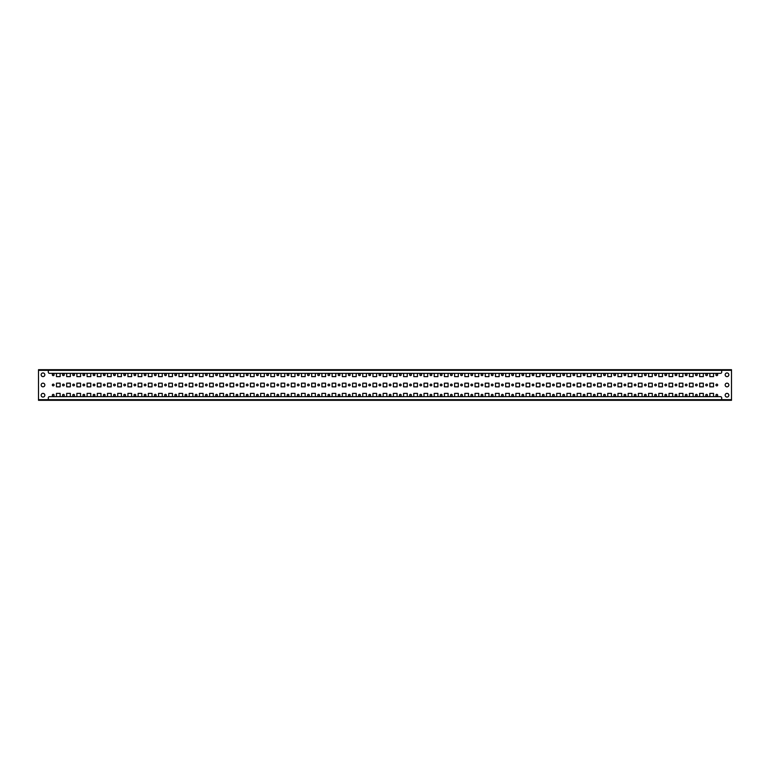 <?xml version="1.0" encoding="UTF-8"?>
<svg xmlns="http://www.w3.org/2000/svg" width="770" height="770" viewBox="0 0 770 770"><rect width="100%" height="100%" fill="white"/><g stroke="black" fill="none" stroke-linecap="round" stroke-linejoin="round"><path stroke-width="1.16" d="M41.157 374.788A1.838 1.838 0 0 0 42.995 376.626A1.838 1.838 0 0 0 44.833 374.788A1.838 1.838 0 0 0 42.995 372.95A1.838 1.838 0 0 0 41.157 374.788M41.157 395.212A1.838 1.838 0 0 0 42.995 397.05A1.838 1.838 0 0 0 44.833 395.212A1.838 1.838 0 0 0 42.995 393.374A1.838 1.838 0 0 0 41.157 395.212M41.157 385A1.838 1.838 0 0 0 42.995 386.838A1.838 1.838 0 0 0 44.833 385A1.838 1.838 0 0 0 42.995 383.162A1.838 1.838 0 0 0 41.157 385M728.844 374.788A1.838 1.838 0 0 1 727.005 376.626A1.838 1.838 0 0 1 725.167 374.788A1.838 1.838 0 0 1 727.005 372.95A1.838 1.838 0 0 1 728.844 374.788M728.844 395.212A1.838 1.838 0 0 1 727.005 397.05A1.838 1.838 0 0 1 725.167 395.212A1.838 1.838 0 0 1 727.005 393.374A1.838 1.838 0 0 1 728.844 395.212M728.844 385A1.838 1.838 0 0 1 727.005 386.838A1.838 1.838 0 0 1 725.167 385A1.838 1.838 0 0 1 727.005 383.162A1.838 1.838 0 0 1 728.844 385M225.889 369.687L227.622 369.687M419.862 369.687L420.728 369.687M52.331 385A0.866 0.866 0 0 0 53.197 385.866A0.866 0.866 0 0 0 54.073 385A0.866 0.866 0 0 0 53.197 384.134A0.866 0.866 0 0 0 52.331 385M62.543 385A0.866 0.866 0 0 0 63.409 385.866A0.866 0.866 0 0 0 64.276 385A0.866 0.866 0 0 0 63.409 384.134A0.866 0.866 0 0 0 62.543 385M72.755 385A0.866 0.866 0 0 0 73.622 385.866A0.866 0.866 0 0 0 74.488 385A0.866 0.866 0 0 0 73.622 384.134A0.866 0.866 0 0 0 72.755 385M82.958 385A0.866 0.866 0 0 0 83.824 385.866A0.866 0.866 0 0 0 84.7 385A0.866 0.866 0 0 0 83.824 384.134A0.866 0.866 0 0 0 82.958 385M93.17 385A0.866 0.866 0 0 0 94.036 385.866A0.866 0.866 0 0 0 94.903 385A0.866 0.866 0 0 0 94.036 384.134A0.866 0.866 0 0 0 93.17 385M103.382 385A0.866 0.866 0 0 0 104.248 385.866A0.866 0.866 0 0 0 105.115 385A0.866 0.866 0 0 0 104.248 384.134A0.866 0.866 0 0 0 103.382 385M113.585 385A0.866 0.866 0 0 0 114.461 385.866A0.866 0.866 0 0 0 115.327 385A0.866 0.866 0 0 0 114.461 384.134A0.866 0.866 0 0 0 113.585 385M123.797 385A0.866 0.866 0 0 0 124.663 385.866A0.866 0.866 0 0 0 125.529 385A0.866 0.866 0 0 0 124.663 384.134A0.866 0.866 0 0 0 123.797 385M134.009 385A0.866 0.866 0 0 0 134.875 385.866A0.866 0.866 0 0 0 135.741 385A0.866 0.866 0 0 0 134.875 384.134A0.866 0.866 0 0 0 134.009 385M144.221 385A0.866 0.866 0 0 0 145.087 385.866A0.866 0.866 0 0 0 145.953 385A0.866 0.866 0 0 0 145.087 384.134A0.866 0.866 0 0 0 144.221 385M154.423 385A0.866 0.866 0 0 0 155.29 385.866A0.866 0.866 0 0 0 156.166 385A0.866 0.866 0 0 0 155.29 384.134A0.866 0.866 0 0 0 154.423 385M164.636 385A0.866 0.866 0 0 0 165.502 385.866A0.866 0.866 0 0 0 166.368 385A0.866 0.866 0 0 0 165.502 384.134A0.866 0.866 0 0 0 164.636 385M174.848 385A0.866 0.866 0 0 0 175.714 385.866A0.866 0.866 0 0 0 176.58 385A0.866 0.866 0 0 0 175.714 384.134A0.866 0.866 0 0 0 174.848 385M185.05 385A0.866 0.866 0 0 0 185.917 385.866A0.866 0.866 0 0 0 186.792 385A0.866 0.866 0 0 0 185.917 384.134A0.866 0.866 0 0 0 185.05 385M195.262 385A0.866 0.866 0 0 0 196.129 385.866A0.866 0.866 0 0 0 196.995 385A0.866 0.866 0 0 0 196.129 384.134A0.866 0.866 0 0 0 195.262 385M205.475 385A0.866 0.866 0 0 0 206.341 385.866A0.866 0.866 0 0 0 207.207 385A0.866 0.866 0 0 0 206.341 384.134A0.866 0.866 0 0 0 205.475 385M215.677 385A0.866 0.866 0 0 0 216.553 385.866A0.866 0.866 0 0 0 217.419 385A0.866 0.866 0 0 0 216.553 384.134A0.866 0.866 0 0 0 215.677 385M225.889 385A0.866 0.866 0 0 0 226.755 385.866A0.866 0.866 0 0 0 227.622 385A0.866 0.866 0 0 0 226.755 384.134A0.866 0.866 0 0 0 225.889 385M236.101 385A0.866 0.866 0 0 0 236.968 385.866A0.866 0.866 0 0 0 237.834 385A0.866 0.866 0 0 0 236.968 384.134A0.866 0.866 0 0 0 236.101 385M246.304 385A0.866 0.866 0 0 0 247.18 385.866A0.866 0.866 0 0 0 248.046 385A0.866 0.866 0 0 0 247.18 384.134A0.866 0.866 0 0 0 246.304 385M256.516 385A0.866 0.866 0 0 0 257.382 385.866A0.866 0.866 0 0 0 258.248 385A0.866 0.866 0 0 0 257.382 384.134A0.866 0.866 0 0 0 256.516 385M266.728 385A0.866 0.866 0 0 0 267.594 385.866A0.866 0.866 0 0 0 268.461 385A0.866 0.866 0 0 0 267.594 384.134A0.866 0.866 0 0 0 266.728 385M276.94 385A0.866 0.866 0 0 0 277.806 385.866A0.866 0.866 0 0 0 278.673 385A0.866 0.866 0 0 0 277.806 384.134A0.866 0.866 0 0 0 276.94 385M287.143 385A0.866 0.866 0 0 0 288.009 385.866A0.866 0.866 0 0 0 288.885 385A0.866 0.866 0 0 0 288.009 384.134A0.866 0.866 0 0 0 287.143 385M297.355 385A0.866 0.866 0 0 0 298.221 385.866A0.866 0.866 0 0 0 299.087 385A0.866 0.866 0 0 0 298.221 384.134A0.866 0.866 0 0 0 297.355 385M307.567 385A0.866 0.866 0 0 0 308.433 385.866A0.866 0.866 0 0 0 309.299 385A0.866 0.866 0 0 0 308.433 384.134A0.866 0.866 0 0 0 307.567 385M317.769 385A0.866 0.866 0 0 0 318.636 385.866A0.866 0.866 0 0 0 319.512 385A0.866 0.866 0 0 0 318.636 384.134A0.866 0.866 0 0 0 317.769 385M327.981 385A0.866 0.866 0 0 0 328.848 385.866A0.866 0.866 0 0 0 329.714 385A0.866 0.866 0 0 0 328.848 384.134A0.866 0.866 0 0 0 327.981 385M338.194 385A0.866 0.866 0 0 0 339.06 385.866A0.866 0.866 0 0 0 339.926 385A0.866 0.866 0 0 0 339.06 384.134A0.866 0.866 0 0 0 338.194 385M348.396 385A0.866 0.866 0 0 0 349.272 385.866A0.866 0.866 0 0 0 350.138 385A0.866 0.866 0 0 0 349.272 384.134A0.866 0.866 0 0 0 348.396 385M358.608 385A0.866 0.866 0 0 0 359.475 385.866A0.866 0.866 0 0 0 360.341 385A0.866 0.866 0 0 0 359.475 384.134A0.866 0.866 0 0 0 358.608 385M368.82 385A0.866 0.866 0 0 0 369.687 385.866A0.866 0.866 0 0 0 370.553 385A0.866 0.866 0 0 0 369.687 384.134A0.866 0.866 0 0 0 368.82 385M379.023 385A0.866 0.866 0 0 0 379.899 385.866A0.866 0.866 0 0 0 380.765 385A0.866 0.866 0 0 0 379.899 384.134A0.866 0.866 0 0 0 379.023 385M389.235 385A0.866 0.866 0 0 0 390.101 385.866A0.866 0.866 0 0 0 390.977 385A0.866 0.866 0 0 0 390.101 384.134A0.866 0.866 0 0 0 389.235 385M399.447 385A0.866 0.866 0 0 0 400.313 385.866A0.866 0.866 0 0 0 401.18 385A0.866 0.866 0 0 0 400.313 384.134A0.866 0.866 0 0 0 399.447 385M409.659 385A0.866 0.866 0 0 0 410.525 385.866A0.866 0.866 0 0 0 411.392 385A0.866 0.866 0 0 0 410.525 384.134A0.866 0.866 0 0 0 409.659 385M419.862 385A0.866 0.866 0 0 0 420.728 385.866A0.866 0.866 0 0 0 421.604 385A0.866 0.866 0 0 0 420.728 384.134A0.866 0.866 0 0 0 419.862 385M430.074 385A0.866 0.866 0 0 0 430.94 385.866A0.866 0.866 0 0 0 431.806 385A0.866 0.866 0 0 0 430.94 384.134A0.866 0.866 0 0 0 430.074 385M440.286 385A0.866 0.866 0 0 0 441.152 385.866A0.866 0.866 0 0 0 442.019 385A0.866 0.866 0 0 0 441.152 384.134A0.866 0.866 0 0 0 440.286 385M450.489 385A0.866 0.866 0 0 0 451.364 385.866A0.866 0.866 0 0 0 452.231 385A0.866 0.866 0 0 0 451.364 384.134A0.866 0.866 0 0 0 450.489 385M460.701 385A0.866 0.866 0 0 0 461.567 385.866A0.866 0.866 0 0 0 462.433 385A0.866 0.866 0 0 0 461.567 384.134A0.866 0.866 0 0 0 460.701 385M470.913 385A0.866 0.866 0 0 0 471.779 385.866A0.866 0.866 0 0 0 472.645 385A0.866 0.866 0 0 0 471.779 384.134A0.866 0.866 0 0 0 470.913 385M481.115 385A0.866 0.866 0 0 0 481.991 385.866A0.866 0.866 0 0 0 482.857 385A0.866 0.866 0 0 0 481.991 384.134A0.866 0.866 0 0 0 481.115 385M491.327 385A0.866 0.866 0 0 0 492.194 385.866A0.866 0.866 0 0 0 493.06 385A0.866 0.866 0 0 0 492.194 384.134A0.866 0.866 0 0 0 491.327 385M501.54 385A0.866 0.866 0 0 0 502.406 385.866A0.866 0.866 0 0 0 503.272 385A0.866 0.866 0 0 0 502.406 384.134A0.866 0.866 0 0 0 501.54 385M511.752 385A0.866 0.866 0 0 0 512.618 385.866A0.866 0.866 0 0 0 513.484 385A0.866 0.866 0 0 0 512.618 384.134A0.866 0.866 0 0 0 511.752 385M521.954 385A0.866 0.866 0 0 0 522.82 385.866A0.866 0.866 0 0 0 523.696 385A0.866 0.866 0 0 0 522.82 384.134A0.866 0.866 0 0 0 521.954 385M532.166 385A0.866 0.866 0 0 0 533.032 385.866A0.866 0.866 0 0 0 533.899 385A0.866 0.866 0 0 0 533.032 384.134A0.866 0.866 0 0 0 532.166 385M542.378 385A0.866 0.866 0 0 0 543.245 385.866A0.866 0.866 0 0 0 544.111 385A0.866 0.866 0 0 0 543.245 384.134A0.866 0.866 0 0 0 542.378 385M552.581 385A0.866 0.866 0 0 0 553.447 385.866A0.866 0.866 0 0 0 554.323 385A0.866 0.866 0 0 0 553.447 384.134A0.866 0.866 0 0 0 552.581 385M562.793 385A0.866 0.866 0 0 0 563.659 385.866A0.866 0.866 0 0 0 564.525 385A0.866 0.866 0 0 0 563.659 384.134A0.866 0.866 0 0 0 562.793 385M573.005 385A0.866 0.866 0 0 0 573.871 385.866A0.866 0.866 0 0 0 574.738 385A0.866 0.866 0 0 0 573.871 384.134A0.866 0.866 0 0 0 573.005 385M583.208 385A0.866 0.866 0 0 0 584.084 385.866A0.866 0.866 0 0 0 584.95 385A0.866 0.866 0 0 0 584.084 384.134A0.866 0.866 0 0 0 583.208 385M593.42 385A0.866 0.866 0 0 0 594.286 385.866A0.866 0.866 0 0 0 595.152 385A0.866 0.866 0 0 0 594.286 384.134A0.866 0.866 0 0 0 593.42 385M603.632 385A0.866 0.866 0 0 0 604.498 385.866A0.866 0.866 0 0 0 605.364 385A0.866 0.866 0 0 0 604.498 384.134A0.866 0.866 0 0 0 603.632 385M613.834 385A0.866 0.866 0 0 0 614.71 385.866A0.866 0.866 0 0 0 615.577 385A0.866 0.866 0 0 0 614.71 384.134A0.866 0.866 0 0 0 613.834 385M624.047 385A0.866 0.866 0 0 0 624.913 385.866A0.866 0.866 0 0 0 625.779 385A0.866 0.866 0 0 0 624.913 384.134A0.866 0.866 0 0 0 624.047 385M634.259 385A0.866 0.866 0 0 0 635.125 385.866A0.866 0.866 0 0 0 635.991 385A0.866 0.866 0 0 0 635.125 384.134A0.866 0.866 0 0 0 634.259 385M644.471 385A0.866 0.866 0 0 0 645.337 385.866A0.866 0.866 0 0 0 646.203 385A0.866 0.866 0 0 0 645.337 384.134A0.866 0.866 0 0 0 644.471 385M654.673 385A0.866 0.866 0 0 0 655.54 385.866A0.866 0.866 0 0 0 656.415 385A0.866 0.866 0 0 0 655.54 384.134A0.866 0.866 0 0 0 654.673 385M664.885 385A0.866 0.866 0 0 0 665.752 385.866A0.866 0.866 0 0 0 666.618 385A0.866 0.866 0 0 0 665.752 384.134A0.866 0.866 0 0 0 664.885 385M675.097 385A0.866 0.866 0 0 0 675.964 385.866A0.866 0.866 0 0 0 676.83 385A0.866 0.866 0 0 0 675.964 384.134A0.866 0.866 0 0 0 675.097 385M685.3 385A0.866 0.866 0 0 0 686.176 385.866A0.866 0.866 0 0 0 687.042 385A0.866 0.866 0 0 0 686.176 384.134A0.866 0.866 0 0 0 685.3 385M695.512 385A0.866 0.866 0 0 0 696.378 385.866A0.866 0.866 0 0 0 697.245 385A0.866 0.866 0 0 0 696.378 384.134A0.866 0.866 0 0 0 695.512 385M705.724 385A0.866 0.866 0 0 0 706.591 385.866A0.866 0.866 0 0 0 707.457 385A0.866 0.866 0 0 0 706.591 384.134A0.866 0.866 0 0 0 705.724 385M52.331 374.788A0.866 0.866 0 0 0 53.197 375.654A0.866 0.866 0 0 0 54.073 374.788A0.866 0.866 0 0 0 53.197 373.922A0.866 0.866 0 0 0 52.331 374.788M62.543 374.788A0.866 0.866 0 0 0 63.409 375.654A0.866 0.866 0 0 0 64.276 374.788A0.866 0.866 0 0 0 63.409 373.922A0.866 0.866 0 0 0 62.543 374.788M72.755 374.788A0.866 0.866 0 0 0 73.622 375.654A0.866 0.866 0 0 0 74.488 374.788A0.866 0.866 0 0 0 73.622 373.922A0.866 0.866 0 0 0 72.755 374.788M82.958 374.788A0.866 0.866 0 0 0 83.824 375.654A0.866 0.866 0 0 0 84.7 374.788A0.866 0.866 0 0 0 83.824 373.922A0.866 0.866 0 0 0 82.958 374.788M93.17 374.788A0.866 0.866 0 0 0 94.036 375.654A0.866 0.866 0 0 0 94.903 374.788A0.866 0.866 0 0 0 94.036 373.922A0.866 0.866 0 0 0 93.17 374.788M103.382 374.788A0.866 0.866 0 0 0 104.248 375.654A0.866 0.866 0 0 0 105.115 374.788A0.866 0.866 0 0 0 104.248 373.922A0.866 0.866 0 0 0 103.382 374.788M113.585 374.788A0.866 0.866 0 0 0 114.461 375.654A0.866 0.866 0 0 0 115.327 374.788A0.866 0.866 0 0 0 114.461 373.922A0.866 0.866 0 0 0 113.585 374.788M123.797 374.788A0.866 0.866 0 0 0 124.663 375.654A0.866 0.866 0 0 0 125.529 374.788A0.866 0.866 0 0 0 124.663 373.922A0.866 0.866 0 0 0 123.797 374.788M134.009 374.788A0.866 0.866 0 0 0 134.875 375.654A0.866 0.866 0 0 0 135.741 374.788A0.866 0.866 0 0 0 134.875 373.922A0.866 0.866 0 0 0 134.009 374.788M144.221 374.788A0.866 0.866 0 0 0 145.087 375.654A0.866 0.866 0 0 0 145.953 374.788A0.866 0.866 0 0 0 145.087 373.922A0.866 0.866 0 0 0 144.221 374.788M154.423 374.788A0.866 0.866 0 0 0 155.29 375.654A0.866 0.866 0 0 0 156.166 374.788A0.866 0.866 0 0 0 155.29 373.922A0.866 0.866 0 0 0 154.423 374.788M164.636 374.788A0.866 0.866 0 0 0 165.502 375.654A0.866 0.866 0 0 0 166.368 374.788A0.866 0.866 0 0 0 165.502 373.922A0.866 0.866 0 0 0 164.636 374.788M174.848 374.788A0.866 0.866 0 0 0 175.714 375.654A0.866 0.866 0 0 0 176.58 374.788A0.866 0.866 0 0 0 175.714 373.922A0.866 0.866 0 0 0 174.848 374.788M185.05 374.788A0.866 0.866 0 0 0 185.917 375.654A0.866 0.866 0 0 0 186.792 374.788A0.866 0.866 0 0 0 185.917 373.922A0.866 0.866 0 0 0 185.05 374.788M195.262 374.788A0.866 0.866 0 0 0 196.129 375.654A0.866 0.866 0 0 0 196.995 374.788A0.866 0.866 0 0 0 196.129 373.922A0.866 0.866 0 0 0 195.262 374.788M205.475 374.788A0.866 0.866 0 0 0 206.341 375.654A0.866 0.866 0 0 0 207.207 374.788A0.866 0.866 0 0 0 206.341 373.922A0.866 0.866 0 0 0 205.475 374.788M215.677 374.788A0.866 0.866 0 0 0 216.553 375.654A0.866 0.866 0 0 0 217.419 374.788A0.866 0.866 0 0 0 216.553 373.922A0.866 0.866 0 0 0 215.677 374.788M225.889 374.788A0.866 0.866 0 0 0 226.755 375.654A0.866 0.866 0 0 0 227.622 374.788A0.866 0.866 0 0 0 226.755 373.922A0.866 0.866 0 0 0 225.889 374.788M236.101 374.788A0.866 0.866 0 0 0 236.968 375.654A0.866 0.866 0 0 0 237.834 374.788A0.866 0.866 0 0 0 236.968 373.922A0.866 0.866 0 0 0 236.101 374.788M246.304 374.788A0.866 0.866 0 0 0 247.18 375.654A0.866 0.866 0 0 0 248.046 374.788A0.866 0.866 0 0 0 247.18 373.922A0.866 0.866 0 0 0 246.304 374.788M256.516 374.788A0.866 0.866 0 0 0 257.382 375.654A0.866 0.866 0 0 0 258.248 374.788A0.866 0.866 0 0 0 257.382 373.922A0.866 0.866 0 0 0 256.516 374.788M266.728 374.788A0.866 0.866 0 0 0 267.594 375.654A0.866 0.866 0 0 0 268.461 374.788A0.866 0.866 0 0 0 267.594 373.922A0.866 0.866 0 0 0 266.728 374.788M276.94 374.788A0.866 0.866 0 0 0 277.806 375.654A0.866 0.866 0 0 0 278.673 374.788A0.866 0.866 0 0 0 277.806 373.922A0.866 0.866 0 0 0 276.94 374.788M287.143 374.788A0.866 0.866 0 0 0 288.009 375.654A0.866 0.866 0 0 0 288.885 374.788A0.866 0.866 0 0 0 288.009 373.922A0.866 0.866 0 0 0 287.143 374.788M297.355 374.788A0.866 0.866 0 0 0 298.221 375.654A0.866 0.866 0 0 0 299.087 374.788A0.866 0.866 0 0 0 298.221 373.922A0.866 0.866 0 0 0 297.355 374.788M307.567 374.788A0.866 0.866 0 0 0 308.433 375.654A0.866 0.866 0 0 0 309.299 374.788A0.866 0.866 0 0 0 308.433 373.922A0.866 0.866 0 0 0 307.567 374.788M317.769 374.788A0.866 0.866 0 0 0 318.636 375.654A0.866 0.866 0 0 0 319.512 374.788A0.866 0.866 0 0 0 318.636 373.922A0.866 0.866 0 0 0 317.769 374.788M327.981 374.788A0.866 0.866 0 0 0 328.848 375.654A0.866 0.866 0 0 0 329.714 374.788A0.866 0.866 0 0 0 328.848 373.922A0.866 0.866 0 0 0 327.981 374.788M338.194 374.788A0.866 0.866 0 0 0 339.06 375.654A0.866 0.866 0 0 0 339.926 374.788A0.866 0.866 0 0 0 339.06 373.922A0.866 0.866 0 0 0 338.194 374.788M348.396 374.788A0.866 0.866 0 0 0 349.272 375.654A0.866 0.866 0 0 0 350.138 374.788A0.866 0.866 0 0 0 349.272 373.922A0.866 0.866 0 0 0 348.396 374.788M358.608 374.788A0.866 0.866 0 0 0 359.475 375.654A0.866 0.866 0 0 0 360.341 374.788A0.866 0.866 0 0 0 359.475 373.922A0.866 0.866 0 0 0 358.608 374.788M368.82 374.788A0.866 0.866 0 0 0 369.687 375.654A0.866 0.866 0 0 0 370.553 374.788A0.866 0.866 0 0 0 369.687 373.922A0.866 0.866 0 0 0 368.82 374.788M379.023 374.788A0.866 0.866 0 0 0 379.899 375.654A0.866 0.866 0 0 0 380.765 374.788A0.866 0.866 0 0 0 379.899 373.922A0.866 0.866 0 0 0 379.023 374.788M389.235 374.788A0.866 0.866 0 0 0 390.101 375.654A0.866 0.866 0 0 0 390.977 374.788A0.866 0.866 0 0 0 390.101 373.922A0.866 0.866 0 0 0 389.235 374.788M399.447 374.788A0.866 0.866 0 0 0 400.313 375.654A0.866 0.866 0 0 0 401.18 374.788A0.866 0.866 0 0 0 400.313 373.922A0.866 0.866 0 0 0 399.447 374.788M409.659 374.788A0.866 0.866 0 0 0 410.525 375.654A0.866 0.866 0 0 0 411.392 374.788A0.866 0.866 0 0 0 410.525 373.922A0.866 0.866 0 0 0 409.659 374.788M419.862 374.788A0.866 0.866 0 0 0 420.728 375.654A0.866 0.866 0 0 0 421.604 374.788A0.866 0.866 0 0 0 420.728 373.922A0.866 0.866 0 0 0 419.862 374.788M430.074 374.788A0.866 0.866 0 0 0 430.94 375.654A0.866 0.866 0 0 0 431.806 374.788A0.866 0.866 0 0 0 430.94 373.922A0.866 0.866 0 0 0 430.074 374.788M440.286 374.788A0.866 0.866 0 0 0 441.152 375.654A0.866 0.866 0 0 0 442.019 374.788A0.866 0.866 0 0 0 441.152 373.922A0.866 0.866 0 0 0 440.286 374.788M450.489 374.788A0.866 0.866 0 0 0 451.364 375.654A0.866 0.866 0 0 0 452.231 374.788A0.866 0.866 0 0 0 451.364 373.922A0.866 0.866 0 0 0 450.489 374.788M460.701 374.788A0.866 0.866 0 0 0 461.567 375.654A0.866 0.866 0 0 0 462.433 374.788A0.866 0.866 0 0 0 461.567 373.922A0.866 0.866 0 0 0 460.701 374.788M470.913 374.788A0.866 0.866 0 0 0 471.779 375.654A0.866 0.866 0 0 0 472.645 374.788A0.866 0.866 0 0 0 471.779 373.922A0.866 0.866 0 0 0 470.913 374.788M481.115 374.788A0.866 0.866 0 0 0 481.991 375.654A0.866 0.866 0 0 0 482.857 374.788A0.866 0.866 0 0 0 481.991 373.922A0.866 0.866 0 0 0 481.115 374.788M491.327 374.788A0.866 0.866 0 0 0 492.194 375.654A0.866 0.866 0 0 0 493.06 374.788A0.866 0.866 0 0 0 492.194 373.922A0.866 0.866 0 0 0 491.327 374.788M501.54 374.788A0.866 0.866 0 0 0 502.406 375.654A0.866 0.866 0 0 0 503.272 374.788A0.866 0.866 0 0 0 502.406 373.922A0.866 0.866 0 0 0 501.54 374.788M511.752 374.788A0.866 0.866 0 0 0 512.618 375.654A0.866 0.866 0 0 0 513.484 374.788A0.866 0.866 0 0 0 512.618 373.922A0.866 0.866 0 0 0 511.752 374.788M521.954 374.788A0.866 0.866 0 0 0 522.82 375.654A0.866 0.866 0 0 0 523.696 374.788A0.866 0.866 0 0 0 522.82 373.922A0.866 0.866 0 0 0 521.954 374.788M532.166 374.788A0.866 0.866 0 0 0 533.032 375.654A0.866 0.866 0 0 0 533.899 374.788A0.866 0.866 0 0 0 533.032 373.922A0.866 0.866 0 0 0 532.166 374.788M542.378 374.788A0.866 0.866 0 0 0 543.245 375.654A0.866 0.866 0 0 0 544.111 374.788A0.866 0.866 0 0 0 543.245 373.922A0.866 0.866 0 0 0 542.378 374.788M552.581 374.788A0.866 0.866 0 0 0 553.447 375.654A0.866 0.866 0 0 0 554.323 374.788A0.866 0.866 0 0 0 553.447 373.922A0.866 0.866 0 0 0 552.581 374.788M562.793 374.788A0.866 0.866 0 0 0 563.659 375.654A0.866 0.866 0 0 0 564.525 374.788A0.866 0.866 0 0 0 563.659 373.922A0.866 0.866 0 0 0 562.793 374.788M573.005 374.788A0.866 0.866 0 0 0 573.871 375.654A0.866 0.866 0 0 0 574.738 374.788A0.866 0.866 0 0 0 573.871 373.922A0.866 0.866 0 0 0 573.005 374.788M583.208 374.788A0.866 0.866 0 0 0 584.084 375.654A0.866 0.866 0 0 0 584.95 374.788A0.866 0.866 0 0 0 584.084 373.922A0.866 0.866 0 0 0 583.208 374.788M593.42 374.788A0.866 0.866 0 0 0 594.286 375.654A0.866 0.866 0 0 0 595.152 374.788A0.866 0.866 0 0 0 594.286 373.922A0.866 0.866 0 0 0 593.42 374.788M603.632 374.788A0.866 0.866 0 0 0 604.498 375.654A0.866 0.866 0 0 0 605.364 374.788A0.866 0.866 0 0 0 604.498 373.922A0.866 0.866 0 0 0 603.632 374.788M613.834 374.788A0.866 0.866 0 0 0 614.71 375.654A0.866 0.866 0 0 0 615.577 374.788A0.866 0.866 0 0 0 614.71 373.922A0.866 0.866 0 0 0 613.834 374.788M624.047 374.788A0.866 0.866 0 0 0 624.913 375.654A0.866 0.866 0 0 0 625.779 374.788A0.866 0.866 0 0 0 624.913 373.922A0.866 0.866 0 0 0 624.047 374.788M634.259 374.788A0.866 0.866 0 0 0 635.125 375.654A0.866 0.866 0 0 0 635.991 374.788A0.866 0.866 0 0 0 635.125 373.922A0.866 0.866 0 0 0 634.259 374.788M644.471 374.788A0.866 0.866 0 0 0 645.337 375.654A0.866 0.866 0 0 0 646.203 374.788A0.866 0.866 0 0 0 645.337 373.922A0.866 0.866 0 0 0 644.471 374.788M654.673 374.788A0.866 0.866 0 0 0 655.54 375.654A0.866 0.866 0 0 0 656.415 374.788A0.866 0.866 0 0 0 655.54 373.922A0.866 0.866 0 0 0 654.673 374.788M664.885 374.788A0.866 0.866 0 0 0 665.752 375.654A0.866 0.866 0 0 0 666.618 374.788A0.866 0.866 0 0 0 665.752 373.922A0.866 0.866 0 0 0 664.885 374.788M675.097 374.788A0.866 0.866 0 0 0 675.964 375.654A0.866 0.866 0 0 0 676.83 374.788A0.866 0.866 0 0 0 675.964 373.922A0.866 0.866 0 0 0 675.097 374.788M685.3 374.788A0.866 0.866 0 0 0 686.176 375.654A0.866 0.866 0 0 0 687.042 374.788A0.866 0.866 0 0 0 686.176 373.922A0.866 0.866 0 0 0 685.3 374.788M695.512 374.788A0.866 0.866 0 0 0 696.378 375.654A0.866 0.866 0 0 0 697.245 374.788A0.866 0.866 0 0 0 696.378 373.922A0.866 0.866 0 0 0 695.512 374.788M705.724 374.788A0.866 0.866 0 0 0 706.591 375.654A0.866 0.866 0 0 0 707.457 374.788A0.866 0.866 0 0 0 706.591 373.922A0.866 0.866 0 0 0 705.724 374.788M54.073 395.212A0.866 0.866 0 0 1 53.197 396.078A0.866 0.866 0 0 1 52.331 395.212A0.866 0.866 0 0 1 53.197 394.346A0.866 0.866 0 0 1 54.073 395.212M64.276 395.212A0.866 0.866 0 0 1 63.409 396.078A0.866 0.866 0 0 1 62.543 395.212A0.866 0.866 0 0 1 63.409 394.346A0.866 0.866 0 0 1 64.276 395.212M74.488 395.212A0.866 0.866 0 0 1 73.622 396.078A0.866 0.866 0 0 1 72.755 395.212A0.866 0.866 0 0 1 73.622 394.346A0.866 0.866 0 0 1 74.488 395.212M84.7 395.212A0.866 0.866 0 0 1 83.824 396.078A0.866 0.866 0 0 1 82.958 395.212A0.866 0.866 0 0 1 83.824 394.346A0.866 0.866 0 0 1 84.7 395.212M94.903 395.212A0.866 0.866 0 0 1 94.036 396.078A0.866 0.866 0 0 1 93.17 395.212A0.866 0.866 0 0 1 94.036 394.346A0.866 0.866 0 0 1 94.903 395.212M105.115 395.212A0.866 0.866 0 0 1 104.248 396.078A0.866 0.866 0 0 1 103.382 395.212A0.866 0.866 0 0 1 104.248 394.346A0.866 0.866 0 0 1 105.115 395.212M115.327 395.212A0.866 0.866 0 0 1 114.461 396.078A0.866 0.866 0 0 1 113.585 395.212A0.866 0.866 0 0 1 114.461 394.346A0.866 0.866 0 0 1 115.327 395.212M125.529 395.212A0.866 0.866 0 0 1 124.663 396.078A0.866 0.866 0 0 1 123.797 395.212A0.866 0.866 0 0 1 124.663 394.346A0.866 0.866 0 0 1 125.529 395.212M135.741 395.212A0.866 0.866 0 0 1 134.875 396.078A0.866 0.866 0 0 1 134.009 395.212A0.866 0.866 0 0 1 134.875 394.346A0.866 0.866 0 0 1 135.741 395.212M145.953 395.212A0.866 0.866 0 0 1 145.087 396.078A0.866 0.866 0 0 1 144.221 395.212A0.866 0.866 0 0 1 145.087 394.346A0.866 0.866 0 0 1 145.953 395.212M156.166 395.212A0.866 0.866 0 0 1 155.29 396.078A0.866 0.866 0 0 1 154.423 395.212A0.866 0.866 0 0 1 155.29 394.346A0.866 0.866 0 0 1 156.166 395.212M166.368 395.212A0.866 0.866 0 0 1 165.502 396.078A0.866 0.866 0 0 1 164.636 395.212A0.866 0.866 0 0 1 165.502 394.346A0.866 0.866 0 0 1 166.368 395.212M176.58 395.212A0.866 0.866 0 0 1 175.714 396.078A0.866 0.866 0 0 1 174.848 395.212A0.866 0.866 0 0 1 175.714 394.346A0.866 0.866 0 0 1 176.58 395.212M186.792 395.212A0.866 0.866 0 0 1 185.917 396.078A0.866 0.866 0 0 1 185.05 395.212A0.866 0.866 0 0 1 185.917 394.346A0.866 0.866 0 0 1 186.792 395.212M196.995 395.212A0.866 0.866 0 0 1 196.129 396.078A0.866 0.866 0 0 1 195.262 395.212A0.866 0.866 0 0 1 196.129 394.346A0.866 0.866 0 0 1 196.995 395.212M207.207 395.212A0.866 0.866 0 0 1 206.341 396.078A0.866 0.866 0 0 1 205.475 395.212A0.866 0.866 0 0 1 206.341 394.346A0.866 0.866 0 0 1 207.207 395.212M217.419 395.212A0.866 0.866 0 0 1 216.553 396.078A0.866 0.866 0 0 1 215.677 395.212A0.866 0.866 0 0 1 216.553 394.346A0.866 0.866 0 0 1 217.419 395.212M227.622 395.212A0.866 0.866 0 0 1 226.755 396.078A0.866 0.866 0 0 1 225.889 395.212A0.866 0.866 0 0 1 226.755 394.346A0.866 0.866 0 0 1 227.622 395.212M237.834 395.212A0.866 0.866 0 0 1 236.968 396.078A0.866 0.866 0 0 1 236.101 395.212A0.866 0.866 0 0 1 236.968 394.346A0.866 0.866 0 0 1 237.834 395.212M248.046 395.212A0.866 0.866 0 0 1 247.18 396.078A0.866 0.866 0 0 1 246.304 395.212A0.866 0.866 0 0 1 247.18 394.346A0.866 0.866 0 0 1 248.046 395.212M258.248 395.212A0.866 0.866 0 0 1 257.382 396.078A0.866 0.866 0 0 1 256.516 395.212A0.866 0.866 0 0 1 257.382 394.346A0.866 0.866 0 0 1 258.248 395.212M268.461 395.212A0.866 0.866 0 0 1 267.594 396.078A0.866 0.866 0 0 1 266.728 395.212A0.866 0.866 0 0 1 267.594 394.346A0.866 0.866 0 0 1 268.461 395.212M278.673 395.212A0.866 0.866 0 0 1 277.806 396.078A0.866 0.866 0 0 1 276.94 395.212A0.866 0.866 0 0 1 277.806 394.346A0.866 0.866 0 0 1 278.673 395.212M288.885 395.212A0.866 0.866 0 0 1 288.009 396.078A0.866 0.866 0 0 1 287.143 395.212A0.866 0.866 0 0 1 288.009 394.346A0.866 0.866 0 0 1 288.885 395.212M299.087 395.212A0.866 0.866 0 0 1 298.221 396.078A0.866 0.866 0 0 1 297.355 395.212A0.866 0.866 0 0 1 298.221 394.346A0.866 0.866 0 0 1 299.087 395.212M309.299 395.212A0.866 0.866 0 0 1 308.433 396.078A0.866 0.866 0 0 1 307.567 395.212A0.866 0.866 0 0 1 308.433 394.346A0.866 0.866 0 0 1 309.299 395.212M319.512 395.212A0.866 0.866 0 0 1 318.636 396.078A0.866 0.866 0 0 1 317.769 395.212A0.866 0.866 0 0 1 318.636 394.346A0.866 0.866 0 0 1 319.512 395.212M329.714 395.212A0.866 0.866 0 0 1 328.848 396.078A0.866 0.866 0 0 1 327.981 395.212A0.866 0.866 0 0 1 328.848 394.346A0.866 0.866 0 0 1 329.714 395.212M339.926 395.212A0.866 0.866 0 0 1 339.06 396.078A0.866 0.866 0 0 1 338.194 395.212A0.866 0.866 0 0 1 339.06 394.346A0.866 0.866 0 0 1 339.926 395.212M350.138 395.212A0.866 0.866 0 0 1 349.272 396.078A0.866 0.866 0 0 1 348.396 395.212A0.866 0.866 0 0 1 349.272 394.346A0.866 0.866 0 0 1 350.138 395.212M360.341 395.212A0.866 0.866 0 0 1 359.475 396.078A0.866 0.866 0 0 1 358.608 395.212A0.866 0.866 0 0 1 359.475 394.346A0.866 0.866 0 0 1 360.341 395.212M370.553 395.212A0.866 0.866 0 0 1 369.687 396.078A0.866 0.866 0 0 1 368.82 395.212A0.866 0.866 0 0 1 369.687 394.346A0.866 0.866 0 0 1 370.553 395.212M380.765 395.212A0.866 0.866 0 0 1 379.899 396.078A0.866 0.866 0 0 1 379.023 395.212A0.866 0.866 0 0 1 379.899 394.346A0.866 0.866 0 0 1 380.765 395.212M390.977 395.212A0.866 0.866 0 0 1 390.101 396.078A0.866 0.866 0 0 1 389.235 395.212A0.866 0.866 0 0 1 390.101 394.346A0.866 0.866 0 0 1 390.977 395.212M401.18 395.212A0.866 0.866 0 0 1 400.313 396.078A0.866 0.866 0 0 1 399.447 395.212A0.866 0.866 0 0 1 400.313 394.346A0.866 0.866 0 0 1 401.18 395.212M411.392 395.212A0.866 0.866 0 0 1 410.525 396.078A0.866 0.866 0 0 1 409.659 395.212A0.866 0.866 0 0 1 410.525 394.346A0.866 0.866 0 0 1 411.392 395.212M421.604 395.212A0.866 0.866 0 0 1 420.728 396.078A0.866 0.866 0 0 1 419.862 395.212A0.866 0.866 0 0 1 420.728 394.346A0.866 0.866 0 0 1 421.604 395.212M431.806 395.212A0.866 0.866 0 0 1 430.94 396.078A0.866 0.866 0 0 1 430.074 395.212A0.866 0.866 0 0 1 430.94 394.346A0.866 0.866 0 0 1 431.806 395.212M442.019 395.212A0.866 0.866 0 0 1 441.152 396.078A0.866 0.866 0 0 1 440.286 395.212A0.866 0.866 0 0 1 441.152 394.346A0.866 0.866 0 0 1 442.019 395.212M452.231 395.212A0.866 0.866 0 0 1 451.364 396.078A0.866 0.866 0 0 1 450.489 395.212A0.866 0.866 0 0 1 451.364 394.346A0.866 0.866 0 0 1 452.231 395.212M462.433 395.212A0.866 0.866 0 0 1 461.567 396.078A0.866 0.866 0 0 1 460.701 395.212A0.866 0.866 0 0 1 461.567 394.346A0.866 0.866 0 0 1 462.433 395.212M472.645 395.212A0.866 0.866 0 0 1 471.779 396.078A0.866 0.866 0 0 1 470.913 395.212A0.866 0.866 0 0 1 471.779 394.346A0.866 0.866 0 0 1 472.645 395.212M482.857 395.212A0.866 0.866 0 0 1 481.991 396.078A0.866 0.866 0 0 1 481.115 395.212A0.866 0.866 0 0 1 481.991 394.346A0.866 0.866 0 0 1 482.857 395.212M493.06 395.212A0.866 0.866 0 0 1 492.194 396.078A0.866 0.866 0 0 1 491.327 395.212A0.866 0.866 0 0 1 492.194 394.346A0.866 0.866 0 0 1 493.06 395.212M503.272 395.212A0.866 0.866 0 0 1 502.406 396.078A0.866 0.866 0 0 1 501.54 395.212A0.866 0.866 0 0 1 502.406 394.346A0.866 0.866 0 0 1 503.272 395.212M513.484 395.212A0.866 0.866 0 0 1 512.618 396.078A0.866 0.866 0 0 1 511.752 395.212A0.866 0.866 0 0 1 512.618 394.346A0.866 0.866 0 0 1 513.484 395.212M523.696 395.212A0.866 0.866 0 0 1 522.82 396.078A0.866 0.866 0 0 1 521.954 395.212A0.866 0.866 0 0 1 522.82 394.346A0.866 0.866 0 0 1 523.696 395.212M533.899 395.212A0.866 0.866 0 0 1 533.032 396.078A0.866 0.866 0 0 1 532.166 395.212A0.866 0.866 0 0 1 533.032 394.346A0.866 0.866 0 0 1 533.899 395.212M544.111 395.212A0.866 0.866 0 0 1 543.245 396.078A0.866 0.866 0 0 1 542.378 395.212A0.866 0.866 0 0 1 543.245 394.346A0.866 0.866 0 0 1 544.111 395.212M554.323 395.212A0.866 0.866 0 0 1 553.447 396.078A0.866 0.866 0 0 1 552.581 395.212A0.866 0.866 0 0 1 553.447 394.346A0.866 0.866 0 0 1 554.323 395.212M564.525 395.212A0.866 0.866 0 0 1 563.659 396.078A0.866 0.866 0 0 1 562.793 395.212A0.866 0.866 0 0 1 563.659 394.346A0.866 0.866 0 0 1 564.525 395.212M574.738 395.212A0.866 0.866 0 0 1 573.871 396.078A0.866 0.866 0 0 1 573.005 395.212A0.866 0.866 0 0 1 573.871 394.346A0.866 0.866 0 0 1 574.738 395.212M584.95 395.212A0.866 0.866 0 0 1 584.084 396.078A0.866 0.866 0 0 1 583.208 395.212A0.866 0.866 0 0 1 584.084 394.346A0.866 0.866 0 0 1 584.95 395.212M595.152 395.212A0.866 0.866 0 0 1 594.286 396.078A0.866 0.866 0 0 1 593.42 395.212A0.866 0.866 0 0 1 594.286 394.346A0.866 0.866 0 0 1 595.152 395.212M605.364 395.212A0.866 0.866 0 0 1 604.498 396.078A0.866 0.866 0 0 1 603.632 395.212A0.866 0.866 0 0 1 604.498 394.346A0.866 0.866 0 0 1 605.364 395.212M615.577 395.212A0.866 0.866 0 0 1 614.71 396.078A0.866 0.866 0 0 1 613.834 395.212A0.866 0.866 0 0 1 614.71 394.346A0.866 0.866 0 0 1 615.577 395.212M625.779 395.212A0.866 0.866 0 0 1 624.913 396.078A0.866 0.866 0 0 1 624.047 395.212A0.866 0.866 0 0 1 624.913 394.346A0.866 0.866 0 0 1 625.779 395.212M635.991 395.212A0.866 0.866 0 0 1 635.125 396.078A0.866 0.866 0 0 1 634.259 395.212A0.866 0.866 0 0 1 635.125 394.346A0.866 0.866 0 0 1 635.991 395.212M646.203 395.212A0.866 0.866 0 0 1 645.337 396.078A0.866 0.866 0 0 1 644.471 395.212A0.866 0.866 0 0 1 645.337 394.346A0.866 0.866 0 0 1 646.203 395.212M656.415 395.212A0.866 0.866 0 0 1 655.54 396.078A0.866 0.866 0 0 1 654.673 395.212A0.866 0.866 0 0 1 655.54 394.346A0.866 0.866 0 0 1 656.415 395.212M666.618 395.212A0.866 0.866 0 0 1 665.752 396.078A0.866 0.866 0 0 1 664.885 395.212A0.866 0.866 0 0 1 665.752 394.346A0.866 0.866 0 0 1 666.618 395.212M676.83 395.212A0.866 0.866 0 0 1 675.964 396.078A0.866 0.866 0 0 1 675.097 395.212A0.866 0.866 0 0 1 675.964 394.346A0.866 0.866 0 0 1 676.83 395.212M687.042 395.212A0.866 0.866 0 0 1 686.176 396.078A0.866 0.866 0 0 1 685.3 395.212A0.866 0.866 0 0 1 686.176 394.346A0.866 0.866 0 0 1 687.042 395.212M697.245 395.212A0.866 0.866 0 0 1 696.378 396.078A0.866 0.866 0 0 1 695.512 395.212A0.866 0.866 0 0 1 696.378 394.346A0.866 0.866 0 0 1 697.245 395.212M707.457 395.212A0.866 0.866 0 0 1 706.591 396.078A0.866 0.866 0 0 1 705.724 395.212A0.866 0.866 0 0 1 706.591 394.346A0.866 0.866 0 0 1 707.457 395.212M717.669 395.212A0.866 0.866 0 0 1 716.803 396.078A0.866 0.866 0 0 1 715.927 395.212A0.866 0.866 0 0 1 716.803 394.346A0.866 0.866 0 0 1 717.669 395.212M715.927 385A0.866 0.866 0 0 0 716.803 385.866A0.866 0.866 0 0 0 717.669 385A0.866 0.866 0 0 0 716.803 384.134A0.866 0.866 0 0 0 715.927 385M715.927 374.788A0.866 0.866 0 0 0 716.803 375.654A0.866 0.866 0 0 0 717.669 374.788A0.866 0.866 0 0 0 716.803 373.922A0.866 0.866 0 0 0 715.927 374.788M39.722 369.687L39.722 370.303L38.5 370.303L38.5 369.687L731.5 369.687L731.5 370.303L730.278 370.303L730.278 369.687M675.964 369.687L676.83 369.687M481.991 369.687L482.857 369.687M682.903 369.687L679.227 369.687M672.691 369.687L669.024 369.687M662.489 369.687L658.812 369.687M652.277 369.687L648.6 369.687M642.065 369.687L638.388 369.687M631.862 369.687L628.185 369.687M621.65 369.687L617.973 369.687M611.438 369.687L607.761 369.687M601.235 369.687L597.559 369.687M591.023 369.687L587.346 369.687M580.811 369.687L577.134 369.687M570.599 369.687L566.932 369.687M560.396 369.687L556.72 369.687M550.184 369.687L546.507 369.687M539.972 369.687L536.305 369.687M529.77 369.687L526.093 369.687M519.558 369.687L515.881 369.687M509.345 369.687L505.669 369.687M499.143 369.687L495.466 369.687M488.931 369.687L485.254 369.687M478.719 369.687L475.042 369.687M468.507 369.687L464.839 369.687M458.304 369.687L454.627 369.687M448.092 369.687L444.415 369.687M437.88 369.687L434.213 369.687M427.677 369.687L424 369.687M417.465 369.687L413.788 369.687M407.253 369.687L403.576 369.687M397.05 369.687L393.374 369.687M386.838 369.687L383.162 369.687M376.626 369.687L372.95 369.687M366.424 369.687L362.747 369.687M356.212 369.687L352.535 369.687M346 369.687L342.323 369.687M335.787 369.687L332.12 369.687M325.585 369.687L321.908 369.687M315.373 369.687L311.696 369.687M305.161 369.687L301.494 369.687M294.958 369.687L291.281 369.687M284.746 369.687L281.069 369.687M274.534 369.687L270.857 369.687M264.331 369.687L260.655 369.687M254.119 369.687L250.442 369.687M243.907 369.687L240.23 369.687M233.695 369.687L230.028 369.687M223.493 369.687L219.816 369.687M213.28 369.687L209.604 369.687M203.068 369.687L199.401 369.687M192.866 369.687L189.189 369.687M182.654 369.687L178.977 369.687M172.441 369.687L168.765 369.687M162.239 369.687L158.562 369.687M152.027 369.687L148.35 369.687M141.815 369.687L138.138 369.687M131.612 369.687L127.935 369.687M121.4 369.687L117.723 369.687M111.188 369.687L107.511 369.687M100.976 369.687L97.309 369.687M90.773 369.687L87.097 369.687M80.561 369.687L76.885 369.687M70.349 369.687L66.682 369.687M60.147 369.687L56.47 369.687M721.702 369.687L721.702 370.341L730.278 370.303M39.722 370.303L48.298 370.303L48.298 369.687M730.278 400.313L730.278 399.697L731.5 399.697L731.5 400.313L38.5 400.313L38.5 399.697L39.722 399.697L39.722 400.313M730.278 399.697L721.702 399.697L721.702 400.313M48.298 400.313L48.298 399.659L39.722 399.697M38.5 369.687L38.5 400.313M721.702 399.659L48.298 399.659L48.298 397.859A1.222 1.222 0 0 1 49.53 396.637L720.47 396.637A1.222 1.222 0 0 1 721.702 397.859L721.702 399.659L731.5 399.659L731.5 369.687M713.53 383.162L713.53 386.838L709.853 386.838L709.853 383.162L713.53 383.162M713.53 373.363L713.53 376.626L709.853 376.626L709.853 373.363M709.853 396.637L709.853 393.374L713.53 393.374L713.53 396.637M703.318 383.162L703.318 386.838L699.651 386.838L699.651 383.162L703.318 383.162M703.318 373.363L703.318 376.626L699.651 376.626L699.651 373.363M699.651 396.637L699.651 393.374L703.318 393.374L703.318 396.637M693.115 383.162L693.115 386.838L689.439 386.838L689.439 383.162L693.115 383.162M693.115 373.363L693.115 376.626L689.439 376.626L689.439 373.363M689.439 396.637L689.439 393.374L693.115 393.374L693.115 396.637M682.903 383.162L682.903 386.838L679.227 386.838L679.227 383.162L682.903 383.162M682.903 373.363L682.903 376.626L679.227 376.626L679.227 373.363M679.227 396.637L679.227 393.374L682.903 393.374L682.903 396.637M672.691 383.162L672.691 386.838L669.024 386.838L669.024 383.162L672.691 383.162M672.691 373.363L672.691 376.626L669.024 376.626L669.024 373.363M669.024 396.637L669.024 393.374L672.691 393.374L672.691 396.637M662.489 383.162L662.489 386.838L658.812 386.838L658.812 383.162L662.489 383.162M662.489 373.363L662.489 376.626L658.812 376.626L658.812 373.363M658.812 396.637L658.812 393.374L662.489 393.374L662.489 396.637M652.277 383.162L652.277 386.838L648.6 386.838L648.6 383.162L652.277 383.162M652.277 373.363L652.277 376.626L648.6 376.626L648.6 373.363M648.6 396.637L648.6 393.374L652.277 393.374L652.277 396.637M642.065 383.162L642.065 386.838L638.388 386.838L638.388 383.162L642.065 383.162M642.065 373.363L642.065 376.626L638.388 376.626L638.388 373.363M638.388 396.637L638.388 393.374L642.065 393.374L642.065 396.637M631.862 383.162L631.862 386.838L628.185 386.838L628.185 383.162L631.862 383.162M631.862 373.363L631.862 376.626L628.185 376.626L628.185 373.363M628.185 396.637L628.185 393.374L631.862 393.374L631.862 396.637M621.65 383.162L621.65 386.838L617.973 386.838L617.973 383.162L621.65 383.162M621.65 373.363L621.65 376.626L617.973 376.626L617.973 373.363M617.973 396.637L617.973 393.374L621.65 393.374L621.65 396.637M611.438 383.162L611.438 386.838L607.761 386.838L607.761 383.162L611.438 383.162M611.438 373.363L611.438 376.626L607.761 376.626L607.761 373.363M607.761 396.637L607.761 393.374L611.438 393.374L611.438 396.637M601.235 383.162L601.235 386.838L597.559 386.838L597.559 383.162L601.235 383.162M601.235 373.363L601.235 376.626L597.559 376.626L597.559 373.363M597.559 396.637L597.559 393.374L601.235 393.374L601.235 396.637M591.023 383.162L591.023 386.838L587.346 386.838L587.346 383.162L591.023 383.162M591.023 373.363L591.023 376.626L587.346 376.626L587.346 373.363M587.346 396.637L587.346 393.374L591.023 393.374L591.023 396.637M580.811 383.162L580.811 386.838L577.134 386.838L577.134 383.162L580.811 383.162M580.811 373.363L580.811 376.626L577.134 376.626L577.134 373.363M577.134 396.637L577.134 393.374L580.811 393.374L580.811 396.637M570.599 383.162L570.599 386.838L566.932 386.838L566.932 383.162L570.599 383.162M570.599 373.363L570.599 376.626L566.932 376.626L566.932 373.363M566.932 396.637L566.932 393.374L570.599 393.374L570.599 396.637M560.396 383.162L560.396 386.838L556.72 386.838L556.72 383.162L560.396 383.162M560.396 373.363L560.396 376.626L556.72 376.626L556.72 373.363M556.72 396.637L556.72 393.374L560.396 393.374L560.396 396.637M550.184 383.162L550.184 386.838L546.507 386.838L546.507 383.162L550.184 383.162M550.184 373.363L550.184 376.626L546.507 376.626L546.507 373.363M546.507 396.637L546.507 393.374L550.184 393.374L550.184 396.637M539.972 383.162L539.972 386.838L536.305 386.838L536.305 383.162L539.972 383.162M539.972 373.363L539.972 376.626L536.305 376.626L536.305 373.363M536.305 396.637L536.305 393.374L539.972 393.374L539.972 396.637M529.77 383.162L529.77 386.838L526.093 386.838L526.093 383.162L529.77 383.162M529.77 373.363L529.77 376.626L526.093 376.626L526.093 373.363M526.093 396.637L526.093 393.374L529.77 393.374L529.77 396.637M519.558 383.162L519.558 386.838L515.881 386.838L515.881 383.162L519.558 383.162M519.558 373.363L519.558 376.626L515.881 376.626L515.881 373.363M515.881 396.637L515.881 393.374L519.558 393.374L519.558 396.637M509.345 383.162L509.345 386.838L505.669 386.838L505.669 383.162L509.345 383.162M509.345 373.363L509.345 376.626L505.669 376.626L505.669 373.363M505.669 396.637L505.669 393.374L509.345 393.374L509.345 396.637M499.143 383.162L499.143 386.838L495.466 386.838L495.466 383.162L499.143 383.162M499.143 373.363L499.143 376.626L495.466 376.626L495.466 373.363M495.466 396.637L495.466 393.374L499.143 393.374L499.143 396.637M488.931 383.162L488.931 386.838L485.254 386.838L485.254 383.162L488.931 383.162M488.931 373.363L488.931 376.626L485.254 376.626L485.254 373.363M485.254 396.637L485.254 393.374L488.931 393.374L488.931 396.637M478.719 383.162L478.719 386.838L475.042 386.838L475.042 383.162L478.719 383.162M478.719 373.363L478.719 376.626L475.042 376.626L475.042 373.363M475.042 396.637L475.042 393.374L478.719 393.374L478.719 396.637M468.507 383.162L468.507 386.838L464.839 386.838L464.839 383.162L468.507 383.162M468.507 373.363L468.507 376.626L464.839 376.626L464.839 373.363M464.839 396.637L464.839 393.374L468.507 393.374L468.507 396.637M458.304 383.162L458.304 386.838L454.627 386.838L454.627 383.162L458.304 383.162M458.304 373.363L458.304 376.626L454.627 376.626L454.627 373.363M454.627 396.637L454.627 393.374L458.304 393.374L458.304 396.637M448.092 383.162L448.092 386.838L444.415 386.838L444.415 383.162L448.092 383.162M448.092 373.363L448.092 376.626L444.415 376.626L444.415 373.363M444.415 396.637L444.415 393.374L448.092 393.374L448.092 396.637M437.88 383.162L437.88 386.838L434.213 386.838L434.213 383.162L437.88 383.162M437.88 373.363L437.88 376.626L434.213 376.626L434.213 373.363M434.213 396.637L434.213 393.374L437.88 393.374L437.88 396.637M427.677 383.162L427.677 386.838L424 386.838L424 383.162L427.677 383.162M427.677 373.363L427.677 376.626L424 376.626L424 373.363M424 396.637L424 393.374L427.677 393.374L427.677 396.637M417.465 383.162L417.465 386.838L413.788 386.838L413.788 383.162L417.465 383.162M417.465 373.363L417.465 376.626L413.788 376.626L413.788 373.363M413.788 396.637L413.788 393.374L417.465 393.374L417.465 396.637M407.253 383.162L407.253 386.838L403.576 386.838L403.576 383.162L407.253 383.162M407.253 373.363L407.253 376.626L403.576 376.626L403.576 373.363M403.576 396.637L403.576 393.374L407.253 393.374L407.253 396.637M397.05 383.162L397.05 386.838L393.374 386.838L393.374 383.162L397.05 383.162M397.05 373.363L397.05 376.626L393.374 376.626L393.374 373.363M393.374 396.637L393.374 393.374L397.05 393.374L397.05 396.637M386.838 383.162L386.838 386.838L383.162 386.838L383.162 383.162L386.838 383.162M386.838 373.363L386.838 376.626L383.162 376.626L383.162 373.363M383.162 396.637L383.162 393.374L386.838 393.374L386.838 396.637M376.626 383.162L376.626 386.838L372.95 386.838L372.95 383.162L376.626 383.162M376.626 373.363L376.626 376.626L372.95 376.626L372.95 373.363M372.95 396.637L372.95 393.374L376.626 393.374L376.626 396.637M366.424 383.162L366.424 386.838L362.747 386.838L362.747 383.162L366.424 383.162M366.424 373.363L366.424 376.626L362.747 376.626L362.747 373.363M362.747 396.637L362.747 393.374L366.424 393.374L366.424 396.637M356.212 383.162L356.212 386.838L352.535 386.838L352.535 383.162L356.212 383.162M356.212 373.363L356.212 376.626L352.535 376.626L352.535 373.363M352.535 396.637L352.535 393.374L356.212 393.374L356.212 396.637M346 383.162L346 386.838L342.323 386.838L342.323 383.162L346 383.162M346 373.363L346 376.626L342.323 376.626L342.323 373.363M342.323 396.637L342.323 393.374L346 393.374L346 396.637M335.787 383.162L335.787 386.838L332.12 386.838L332.12 383.162L335.787 383.162M335.787 373.363L335.787 376.626L332.12 376.626L332.12 373.363M332.12 396.637L332.12 393.374L335.787 393.374L335.787 396.637M325.585 383.162L325.585 386.838L321.908 386.838L321.908 383.162L325.585 383.162M325.585 373.363L325.585 376.626L321.908 376.626L321.908 373.363M321.908 396.637L321.908 393.374L325.585 393.374L325.585 396.637M315.373 383.162L315.373 386.838L311.696 386.838L311.696 383.162L315.373 383.162M315.373 373.363L315.373 376.626L311.696 376.626L311.696 373.363M311.696 396.637L311.696 393.374L315.373 393.374L315.373 396.637M305.161 383.162L305.161 386.838L301.494 386.838L301.494 383.162L305.161 383.162M305.161 373.363L305.161 376.626L301.494 376.626L301.494 373.363M301.494 396.637L301.494 393.374L305.161 393.374L305.161 396.637M294.958 383.162L294.958 386.838L291.281 386.838L291.281 383.162L294.958 383.162M294.958 373.363L294.958 376.626L291.281 376.626L291.281 373.363M291.281 396.637L291.281 393.374L294.958 393.374L294.958 396.637M284.746 383.162L284.746 386.838L281.069 386.838L281.069 383.162L284.746 383.162M284.746 373.363L284.746 376.626L281.069 376.626L281.069 373.363M281.069 396.637L281.069 393.374L284.746 393.374L284.746 396.637M274.534 383.162L274.534 386.838L270.857 386.838L270.857 383.162L274.534 383.162M274.534 373.363L274.534 376.626L270.857 376.626L270.857 373.363M270.857 396.637L270.857 393.374L274.534 393.374L274.534 396.637M264.331 383.162L264.331 386.838L260.655 386.838L260.655 383.162L264.331 383.162M264.331 373.363L264.331 376.626L260.655 376.626L260.655 373.363M260.655 396.637L260.655 393.374L264.331 393.374L264.331 396.637M254.119 383.162L254.119 386.838L250.442 386.838L250.442 383.162L254.119 383.162M254.119 373.363L254.119 376.626L250.442 376.626L250.442 373.363M250.442 396.637L250.442 393.374L254.119 393.374L254.119 396.637M243.907 383.162L243.907 386.838L240.23 386.838L240.23 383.162L243.907 383.162M243.907 373.363L243.907 376.626L240.23 376.626L240.23 373.363M240.23 396.637L240.23 393.374L243.907 393.374L243.907 396.637M233.695 383.162L233.695 386.838L230.028 386.838L230.028 383.162L233.695 383.162M233.695 373.363L233.695 376.626L230.028 376.626L230.028 373.363M230.028 396.637L230.028 393.374L233.695 393.374L233.695 396.637M223.493 383.162L223.493 386.838L219.816 386.838L219.816 383.162L223.493 383.162M223.493 373.363L223.493 376.626L219.816 376.626L219.816 373.363M219.816 396.637L219.816 393.374L223.493 393.374L223.493 396.637M213.28 383.162L213.28 386.838L209.604 386.838L209.604 383.162L213.28 383.162M213.28 373.363L213.28 376.626L209.604 376.626L209.604 373.363M209.604 396.637L209.604 393.374L213.28 393.374L213.28 396.637M203.068 383.162L203.068 386.838L199.401 386.838L199.401 383.162L203.068 383.162M203.068 373.363L203.068 376.626L199.401 376.626L199.401 373.363M199.401 396.637L199.401 393.374L203.068 393.374L203.068 396.637M192.866 383.162L192.866 386.838L189.189 386.838L189.189 383.162L192.866 383.162M192.866 373.363L192.866 376.626L189.189 376.626L189.189 373.363M189.189 396.637L189.189 393.374L192.866 393.374L192.866 396.637M182.654 383.162L182.654 386.838L178.977 386.838L178.977 383.162L182.654 383.162M182.654 373.363L182.654 376.626L178.977 376.626L178.977 373.363M178.977 396.637L178.977 393.374L182.654 393.374L182.654 396.637M172.441 383.162L172.441 386.838L168.765 386.838L168.765 383.162L172.441 383.162M172.441 373.363L172.441 376.626L168.765 376.626L168.765 373.363M168.765 396.637L168.765 393.374L172.441 393.374L172.441 396.637M162.239 383.162L162.239 386.838L158.562 386.838L158.562 383.162L162.239 383.162M162.239 373.363L162.239 376.626L158.562 376.626L158.562 373.363M158.562 396.637L158.562 393.374L162.239 393.374L162.239 396.637M152.027 383.162L152.027 386.838L148.35 386.838L148.35 383.162L152.027 383.162M152.027 373.363L152.027 376.626L148.35 376.626L148.35 373.363M148.35 396.637L148.35 393.374L152.027 393.374L152.027 396.637M141.815 383.162L141.815 386.838L138.138 386.838L138.138 383.162L141.815 383.162M141.815 373.363L141.815 376.626L138.138 376.626L138.138 373.363M138.138 396.637L138.138 393.374L141.815 393.374L141.815 396.637M131.612 383.162L131.612 386.838L127.935 386.838L127.935 383.162L131.612 383.162M131.612 373.363L131.612 376.626L127.935 376.626L127.935 373.363M127.935 396.637L127.935 393.374L131.612 393.374L131.612 396.637M121.4 383.162L121.4 386.838L117.723 386.838L117.723 383.162L121.4 383.162M121.4 373.363L121.4 376.626L117.723 376.626L117.723 373.363M117.723 396.637L117.723 393.374L121.4 393.374L121.4 396.637M111.188 383.162L111.188 386.838L107.511 386.838L107.511 383.162L111.188 383.162M111.188 373.363L111.188 376.626L107.511 376.626L107.511 373.363M107.511 396.637L107.511 393.374L111.188 393.374L111.188 396.637M100.976 383.162L100.976 386.838L97.309 386.838L97.309 383.162L100.976 383.162M100.976 373.363L100.976 376.626L97.309 376.626L97.309 373.363M97.309 396.637L97.309 393.374L100.976 393.374L100.976 396.637M90.773 383.162L90.773 386.838L87.097 386.838L87.097 383.162L90.773 383.162M90.773 373.363L90.773 376.626L87.097 376.626L87.097 373.363M87.097 396.637L87.097 393.374L90.773 393.374L90.773 396.637M80.561 383.162L80.561 386.838L76.885 386.838L76.885 383.162L80.561 383.162M80.561 373.363L80.561 376.626L76.885 376.626L76.885 373.363M76.885 396.637L76.885 393.374L80.561 393.374L80.561 396.637M70.349 383.162L70.349 386.838L66.682 386.838L66.682 383.162L70.349 383.162M70.349 373.363L70.349 376.626L66.682 376.626L66.682 373.363M66.682 396.637L66.682 393.374L70.349 393.374L70.349 396.637M60.147 383.162L60.147 386.838L56.47 386.838L56.47 383.162L60.147 383.162M60.147 373.363L60.147 376.626L56.47 376.626L56.47 373.363M56.47 396.637L56.47 393.374L60.147 393.374L60.147 396.637M38.5 370.341L48.298 370.341L48.298 372.141A1.222 1.222 0 0 0 49.53 373.363L720.47 373.363A1.222 1.222 0 0 0 721.702 372.141L721.702 370.341L731.5 370.341M48.298 399.659L38.5 399.659M48.298 370.341L721.702 370.341"/></g></svg>

